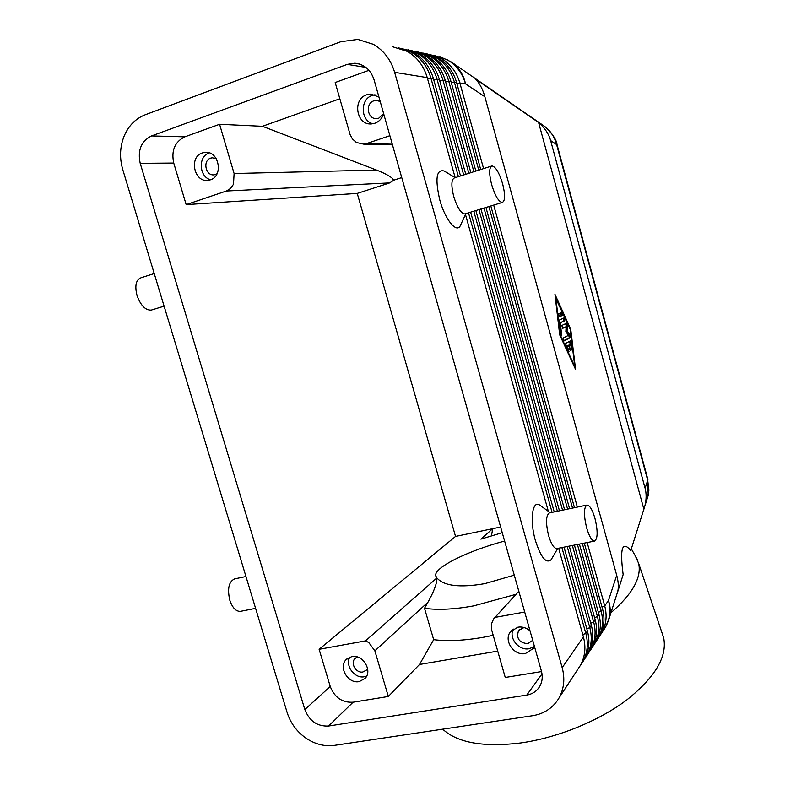 <?xml version="1.0" encoding="UTF-8"?>
<svg xmlns="http://www.w3.org/2000/svg" width="785" height="785" viewBox="0 0 785 785"><rect width="100%" height="100%" fill="white"/><g stroke="black" fill="none" stroke-linecap="round" stroke-linejoin="round"><path stroke-width="1.18" d="M483.58 168.608L459.843 82.935L465.544 83.858C463.405 74.477 458.695 67.206 451.414 62.054L543.858 125.845C550.256 130.379 554.504 136.61 556.604 144.568L557.065 144.754M647.9 479.557L557.046 144.675M648.194 495.443L647.703 480.273L648.92 490.213L646.938 499.456M617.216 593.067L617.824 591.144C618.747 586.719 618.374 581.43 616.706 575.268L484.865 96.741C482.687 88.99 479.527 83.073 475.406 78.971L538.608 122.538C544.751 127.867 548.764 133.882 550.638 140.584L645.103 488.25C646.546 493.696 646.457 499.643 644.828 506.089L630.787 550.55C622.24 540.335 619.699 548.352 623.153 574.61L617.52 592.341M580.341 665.484L582.872 661.618C587.523 652.983 588.514 643.563 585.826 633.358L561.893 547.567M458.411 176.625L430.965 78.235C427.521 66.607 420.927 57.933 411.173 52.212L398.643 47.856M558.645 548.215L583.402 636.88L562.178 667.662C565.082 678.574 564.062 688.612 559.136 697.757L558.312 699.16C552.355 708.345 543.809 713.859 532.652 715.704L334.381 745.387C324.44 746.682 314.873 744.2 305.669 737.939C296.632 731.424 290.44 722.916 287.104 712.417L122.754 169.58C119.448 158.128 119.869 147.06 124.03 136.355C128.485 125.806 135.54 118.613 145.205 114.777L340.818 41.703L357.862 39.417L373.415 44.352C383.826 50.495 390.901 59.817 394.629 72.328L427.246 77.627L455.172 177.645M392.618 46.757L407.317 51.408C417.129 57.177 423.782 65.92 427.246 77.627M583.402 636.88C586.11 647.154 585.119 656.633 580.439 665.327L577.78 669.36M599.534 636.272L601.85 632.71C606.285 624.497 607.247 615.577 604.725 605.941L587.17 542.553M584.364 659.361L586.846 655.553C591.458 647.007 592.439 637.695 589.79 627.607L567.202 546.517M463.69 174.937L437.029 79.226C433.634 67.746 427.118 59.179 417.483 53.517L405.119 49.219M401.91 48.513L413.715 52.742C423.419 58.433 429.984 67.068 433.408 78.628L460.54 175.948M564.032 547.145L587.425 631.042C590.094 641.198 589.113 650.579 584.472 659.174L582.745 661.932M588.289 653.385L590.732 649.637C595.295 641.178 596.276 631.964 593.656 621.995L572.373 545.487M468.841 173.299L442.946 80.188C439.6 68.854 433.163 60.386 423.625 54.803L411.438 50.554M408.308 49.857L419.955 54.037C429.552 59.67 436.038 68.187 439.414 79.609L465.77 174.28M569.282 546.105L591.35 625.351C593.98 635.389 593.009 644.662 588.407 653.169L586.709 655.907M592.125 647.546L594.52 643.867C599.043 635.487 600.015 626.381 597.434 616.519L577.426 544.486M473.875 171.699L448.716 81.12C445.419 69.924 439.05 61.573 429.63 56.049L417.591 51.849M414.539 51.182L426.049 55.303C435.538 60.867 441.945 69.286 445.272 80.561L470.872 172.651M574.414 545.084L595.177 619.797C597.778 629.717 596.806 638.892 592.263 647.311L590.565 650.019M595.874 641.845L598.229 638.225C602.703 629.933 603.675 620.915 601.124 611.172L582.352 543.505M478.781 170.129L454.348 82.042C451.09 70.984 444.801 62.721 435.479 57.266L423.606 53.125M420.623 52.467L431.986 56.54C441.366 62.035 447.705 70.356 450.983 81.493L475.857 171.061M579.409 544.093L598.926 614.361C601.487 624.173 600.525 633.25 596.011 641.59L594.343 644.269M456.89 83.563L459.843 82.935C456.635 72.004 450.413 63.85 441.199 58.453L429.464 54.361M426.559 53.723L437.785 57.747C447.067 63.173 453.328 71.396 456.566 82.396L480.714 169.521M584.295 543.122L602.576 609.062C605.107 618.766 604.146 627.745 599.691 635.997L598.033 638.656M392.294 144.204L366.585 143.576L363.808 144.175L356.41 142.497L352.357 138.857L350.1 134.578L335.195 82.523L368.999 70.307M339.846 98.773L262.425 126.297L376.457 170.041C383.62 172.828 388.732 175.447 391.803 177.891L393.864 180.148L389.684 182.905L357.244 193.404L455.536 536.42L319.112 649.293L330.24 686.492C334.616 697.551 342.24 702.791 353.103 702.202L388.32 696.472L374.867 650.834L427.943 602.232C432.515 594.049 435.361 587.386 436.489 582.225L436.833 577.966L365.496 640.884L319.112 649.293M376.457 170.041L234.107 173.524L233.498 184.259L230.564 188.469L226.404 191.01L389.684 182.905M524.007 627.519L518.591 630.483C516.049 638.342 519.101 642.748 527.746 643.69L532.711 640.315M534.389 646.241L533.221 648.538L525.381 653.562C513.959 656.054 503.352 640.57 510.417 631.778L517.884 627.176C522.31 626.509 526.352 627.735 530.032 630.846M513.253 629.03C508.503 638.117 518.856 650.942 529.168 648.714L534.261 646.575M216.326 158.717L212.264 157.775L210.714 158.119C202.353 160.591 205.66 176.252 214.207 174.81L217.013 173.789M202.334 152.938L204.973 152.368C218.927 150.455 223.853 176.007 210.321 179.844L208.192 180.334C194.17 182.826 188.606 157.049 202.334 152.938M209.359 152.908L209.183 152.977C197.859 156.303 199.007 176.988 210.596 179.745M357.42 656.986L355.026 658.517C350.041 663.139 356.135 673.51 362.935 671.97L366.448 670.086L367.557 668.408M351.778 656.584C362.788 654.013 372.924 670.763 365.025 678.476L359.206 681.606C348.02 684.098 338.05 667.005 346.283 659.459L351.778 656.584M349.855 657.114C344.792 665.562 354.624 678.888 364.348 676.739L366.654 676.071M380.205 101.481L376.26 100.411L373.866 100.843C364.927 103.492 367.478 119.477 376.672 118.584L378.782 118.182L383.649 113.648M383.659 113.678C382.099 118.447 379.165 121.646 374.857 123.265L371.55 123.922C356.419 125.551 352.043 99.195 366.762 94.769L370.863 94.063L378.949 97.055M374.985 94.779L372.316 95.397C359.883 99.096 360.393 120.762 372.904 123.765M465.338 213.785L464.808 213.952C460.932 213.392 457.233 207.554 453.72 196.446C451.051 185.564 451.306 179.373 454.505 177.871L491.449 166.096M461.217 223.686L460.01 226.276C455.908 232.86 444.918 218.946 439.786 199.969C434.929 178.676 436.401 169.02 444.192 171.012L444.418 171.15M502.645 183.857C505.334 194.729 505.216 200.931 502.292 202.451C498.671 201.794 495.119 195.838 491.626 184.573C488.927 173.573 489.045 167.362 491.989 165.929C495.669 166.705 499.221 172.68 502.645 183.857M586.935 505.069L549.412 512.929C545.909 515.372 545.624 522.908 548.568 535.527C551.217 544.201 554.004 548.538 556.928 548.558L594.647 541.071C597.836 538.549 597.934 530.984 594.961 518.375C592.361 509.642 589.692 505.206 586.935 505.069C583.736 507.463 583.638 515.038 586.621 527.814C589.26 536.587 591.929 541.002 594.647 541.071M557.792 548.381L551.139 559.695C546.174 563.983 540.934 557.605 535.409 540.571C529.561 520.632 532.269 499.917 539.629 505.01L540.865 505.903M164.104 306.15L151.191 310.104C145.392 310.301 140.672 305.453 137.041 295.572C134.627 285.76 135.942 279.833 140.996 277.772L154.233 273.553M245.96 576.514L234.578 578.898C228.818 581.656 227.228 588.75 229.789 600.191C232.497 607.973 236.108 611.682 240.602 611.329L255.596 608.355M541.552 671.567L505.255 677.465L491.714 630.08L491.351 624.163L493.618 618.914L518.826 591.252L494.844 617.559M442.691 729.177C457.567 742.875 483.638 747.467 520.916 742.934C557.841 737.694 599.043 720.885 626.96 699.798C655.239 677.18 667.466 656.495 663.649 637.754L662.138 633.26M610.975 612.722C632.484 594.029 641.718 577.603 638.666 563.473L635.232 555.77M493.215 635.33L482.991 637.341C463.866 640.639 447.421 641.404 433.673 639.667L424.508 608.306L427.943 602.232M424.508 608.306C437.991 610.2 454.358 609.395 473.62 605.892L515.99 594.333M500.644 527.02L492.725 528.678L491.459 535.812M365.496 640.884L368.764 642.522L374.867 650.834M504.608 541.042C468.311 550.736 434.556 567.133 435.626 575.562L436.902 577.956C443.996 586.012 459.951 587.916 484.757 583.647L514.263 575.16M524.704 612.025L495.021 617.403M455.536 536.42L492.725 528.678L480.871 539.128L502.243 532.681M304.825 709.542L140.211 163.329C137.424 150.269 141.202 141.133 151.554 135.923L347.264 64.37L354.82 63.212C364.289 64.242 370.687 69.728 374.033 79.697L541.405 671.047C542.916 676.729 542.317 681.929 539.609 686.62C536.675 691.281 532.397 694.107 526.774 695.078L328.572 726.037C317.326 726.567 309.408 721.072 304.825 709.542L330.24 686.492M234.107 173.524L219.584 124.285L184.828 136.835C174.81 141.82 171.12 150.553 173.74 163.054L186.173 204.62L357.244 193.404M538.608 122.538L643.886 509.279M559.685 334.812L554.956 294.296L570.734 329.268L575.591 369.49L559.685 334.812M186.173 204.62L226.404 191.01M262.425 126.297L219.584 124.285M366.585 143.576L389.88 135.697M388.32 696.472L419.514 664.473L433.673 639.667M497.719 651.108L419.514 664.473M401.743 177.596L393.864 180.148M490.821 205.974L574.473 507.679M572.53 508.091L488.888 206.563M577.338 507.081L493.686 205.091M485.954 207.466L569.586 508.7M567.604 509.122L483.982 208.074M480.979 208.996L564.592 509.75M562.551 510.181L478.948 209.615M475.867 210.557L559.46 510.829M557.379 511.261L473.797 211.194M470.637 212.166L554.21 511.928M552.071 512.369L468.508 212.813M465.485 214.56L548.352 511.349M562.178 667.662L394.629 72.328M568.507 345.194L567.221 345.891L568.988 351.582L566.063 345.685L565.789 343.33L570.332 340.896L571.235 342.878L571.833 349.982L570.499 344.105L569.233 344.801L570.42 350.777L568.507 345.194L566.25 346.097M567.221 345.891L566.27 346.136M569.233 344.801L570.499 344.105M570.234 344.173L569.498 341.347M559.214 316.64L561.285 315.707L560.716 312.911M561.609 312.518L562.403 315.403L559.42 316.748L558.645 313.823L561.618 312.518M555.751 297.201L560.127 334.596L574.797 366.615L570.322 329.474L555.309 297.319M560.411 322.851L561.628 335.499L560.735 333.458L559.391 320.045L564.052 317.896L564.817 320.79L559.519 323.096M559.509 323.047L563.699 321.085L563.149 318.317M563.846 340.729L569.262 337.884L568.772 335.195L565.956 331.398L566.26 326.03L565.583 323.675M566.142 326.668L562.61 328.385L561.844 325.461L566.476 323.253L567.378 325.736L567.074 331.103L569.89 334.901L570.381 337.589L564.13 340.876L563.326 337.962L568.507 335.293L565.848 331.721L566.142 326.668L562.374 328.248M567.074 331.103L565.956 331.398M550.638 140.584L556.604 144.568L647.703 480.273L645.103 488.25M434.213 55.46L447.126 59.689C456.242 65.018 462.375 73.074 465.544 83.858L484.865 96.741M433.408 78.628L430.965 78.235L427.609 78.942M603.979 629.59L605.608 626.98C610.004 618.855 610.956 610.033 608.473 600.505L604.725 605.941L602.026 607.07M439.414 79.609L437.029 79.226L433.762 79.913M587.425 631.042L585.826 633.358L582.784 634.653M445.272 80.561L442.946 80.188L439.757 80.855M591.35 625.351L589.79 627.607L586.817 628.863M450.983 81.493L448.716 81.12L445.615 81.787M595.177 619.797L593.656 621.995L590.752 623.221M456.566 82.396L451.316 82.69M598.926 614.361L597.434 616.519L594.598 617.707M602.576 609.062L601.124 611.172L598.356 612.329M616.706 575.268L608.473 600.505C610.406 606.246 610.75 611.868 609.494 617.383L608.257 621.327M140.211 163.329L173.74 163.054M328.572 726.037L353.103 702.202M526.774 695.078L542.013 673.913M151.554 135.923L184.828 136.835M347.264 64.37L365.938 67.412M570.42 349.119L569.635 349.325M568.742 349.227L567.79 349.472M571.98 349.08L571.284 349.256M571.235 342.878L570.116 343.173M562.403 315.403L561.285 315.707M561.785 334.587L561.069 334.773M564.817 320.79L563.699 321.085M570.381 337.589L569.262 337.884M569.89 334.901L568.772 335.195M567.378 325.736L566.26 326.03M580.439 665.327L559.136 697.757M617.824 591.144L609.494 617.383L605.608 626.98L601.85 632.71M584.472 659.174L582.872 661.618M588.407 653.169L586.846 655.553M592.263 647.311L590.732 649.637M596.011 641.59L594.52 643.867M599.691 635.997L598.229 638.225M465.937 213.608L460.01 226.276M502.292 202.451L464.808 213.952M648.145 495.649L644.828 506.089M663.649 637.754L638.666 563.473M631.326 548.862L637.332 559.489M436.303 577.318L435.626 575.562M539.629 505.01L550.275 512.752M455.182 177.655L444.192 171.012M347.353 658.507L346.283 659.459M355.674 657.928L355.026 658.517M511.584 630.414L510.417 631.778M519.287 629.648L518.591 630.483M363.808 144.175L392.471 144.832M354.82 63.212L359.157 63.938M557.026 144.666C556.604 139.946 552.62 133.97 545.104 126.748M451.414 62.054L439.806 56.608"/></g></svg>
